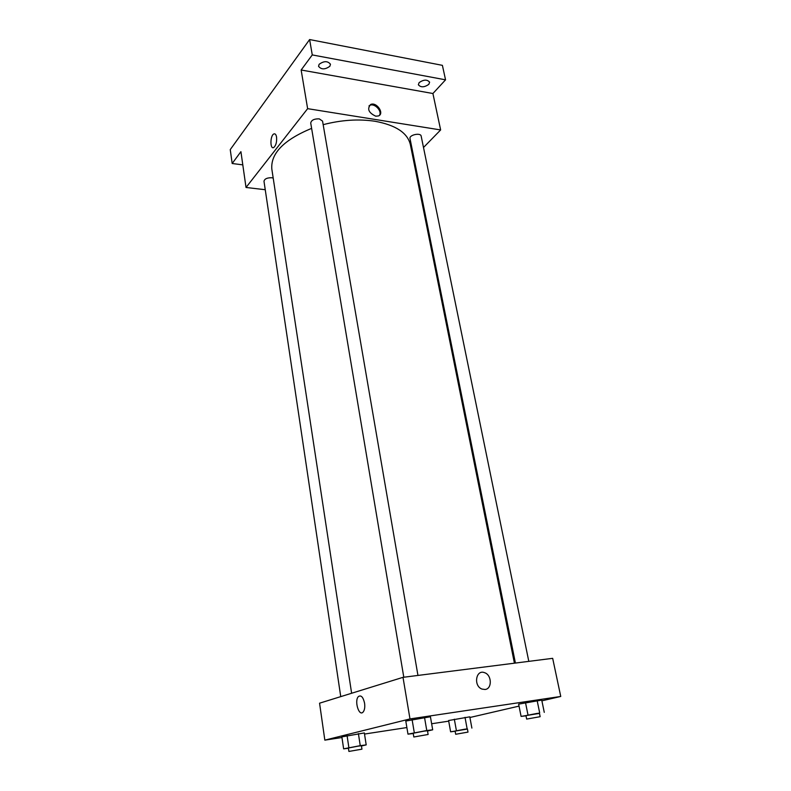 <?xml version="1.0" encoding="UTF-8"?>
<svg xmlns="http://www.w3.org/2000/svg" width="791" height="791" viewBox="0 0 791 791"><rect width="100%" height="100%" fill="white"/><g stroke="black" fill="none" stroke-linecap="round" stroke-linejoin="round"><path stroke-width="1.19" d="M242.797 164.864L232.178 163.51L230.25 149.598L309.617 39.55L442.396 65.346L445.551 79.832L432.914 93.516L301.144 70.004L312.267 54.925L309.617 39.55M232.178 163.51L240.919 151.664L246.021 187.467L307.63 108.664L301.144 70.004M276.563 137.11C276.919 142.073 275.98 145.544 273.745 147.522C269.958 149.796 270.038 135.568 273.824 133.966C275.159 133.442 276.069 134.49 276.563 137.11C276.079 134.49 275.159 133.442 273.824 133.966L273.824 133.966C270.047 135.577 269.958 149.796 273.745 147.522M319.129 64.308C323.905 60.858 327.682 60.828 330.46 64.219L329.857 66.266C325.081 69.697 321.304 69.707 318.546 66.315L319.129 64.308M419.131 82.6C423.679 79.486 427.17 79.337 429.612 82.165L428.821 84.37C424.263 87.465 420.772 87.593 418.36 84.766L419.131 82.6M312.267 54.925L445.551 79.832M307.63 108.664L440.636 129.942L432.914 93.516M440.636 129.942L423.501 147.492M413.792 157.419L413.08 158.151M514.417 663.184L410.351 144.565C407.563 132.878 395.777 125.107 374.983 121.26C358.61 118.818 341.336 119.945 323.163 124.671M311.614 128.36C283.91 139.849 270.641 153.395 271.817 168.997L351.619 693.252M265.252 189.721L246.021 187.467M417.955 675.435L322.55 121.102L319.257 118.858C314.165 118.719 311.318 120.123 310.725 123.07L403.796 677.234M273.202 178.084L271.738 177.748C267.131 177.678 264.54 178.855 263.986 181.277L340.743 696.624M515.406 663.056L410.005 138.534C408.977 134.925 420.693 132.384 421.168 136.111L528.803 661.355M375.735 116.188C368.586 112.797 366.895 108.891 370.663 104.481C376.635 101.624 384.822 113.726 378.414 115.951L375.735 116.188M369.002 105.885L369.961 105.302C374.677 102.959 382.449 111.234 379.403 115.367M341.959 737.509L324.834 740.139L319.564 703.189L403.005 677.333L552.672 658.33L560.75 696.456L541.894 700.826M324.834 740.139L409.985 718.93L403.005 677.333M364.582 703.199C365.096 707.283 364.592 710.259 363.059 712.108C358.867 716.814 354.091 700.401 358.471 696.515C361.151 694.894 363.188 697.118 364.582 703.199C363.188 697.118 361.161 694.894 358.471 696.515L358.471 696.515C354.091 700.401 358.867 716.814 363.059 712.108M448.606 720.532L469.795 716.834L448.606 720.532L450.613 731.813L467.432 729.055M405.793 721.046L430.423 716.745L405.793 721.046L407.978 734.147L426.774 730.518L432.697 729.816L427.526 730.993M448.715 721.145L431.639 723.755M406.881 727.552L364.522 734.048M519.034 706.116L469.923 717.496M409.985 718.93L560.75 696.456M341.87 736.866L364.344 732.941L341.87 736.866L343.63 748.85L360.241 745.656L366.193 744.895L361.467 745.972M518.639 704.128L541.736 700.094L518.639 704.128L521.091 716.399L539.462 713.383M485.061 689.485L482.035 689.09C473.147 685.975 475.945 668.998 484.646 672.716C491.883 674.97 492.289 688.902 485.061 689.485C492.289 688.902 491.883 674.97 484.646 672.716L484.646 672.716C475.945 668.998 473.147 685.975 482.035 689.099M526.005 715.835L521.091 716.399M540.144 716.686L539.422 713.166L536.703 713.492L525.956 715.568L526.658 719.088L540.144 716.686L526.658 719.088M527.983 714.896L525.491 702.527M539.67 712.849L537.129 700.49M544.267 712.345L541.736 700.094M455.141 731.25L450.613 731.813M467.995 732.1L467.402 728.867L464.614 729.223L455.102 731.042L455.685 734.275L467.995 732.1L455.685 734.275M456.387 730.558L454.331 719.187M467.095 728.679L465.019 717.328M471.881 728.096L469.795 716.834M413.248 733.514L407.978 734.147M428.119 734.483L427.476 730.726L424.035 731.141L413.199 733.237L413.831 736.994L428.119 734.483L413.831 736.994M414.296 732.693L412.081 719.484M426.774 730.518L424.5 717.318M432.697 729.816L430.423 716.745M348.426 748.227L343.63 748.85M361.952 749.166L361.428 745.735L357.977 746.17L348.396 748.009L348.91 751.44L361.952 749.166L348.91 751.44M348.871 747.653L347.071 735.581M360.241 745.656L358.402 733.593M366.193 744.895L364.344 732.941M369.961 105.302L370.663 104.481"/></g></svg>
